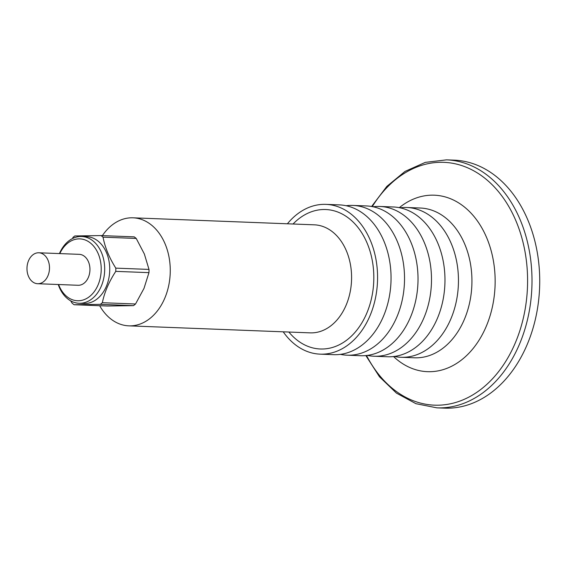 <?xml version="1.0" encoding="UTF-8"?>
<svg xmlns="http://www.w3.org/2000/svg" width="568" height="568" viewBox="0 0 568 568"><rect width="100%" height="100%" fill="white"/><g stroke="black" fill="none" stroke-linecap="round" stroke-linejoin="round"><path stroke-width="0.85" d="M102.375 235.635A54.059 39.32 92.2 0 1 133.011 217.814A54.059 39.32 92.2 0 1 165.281 244.325A54.059 39.32 92.2 0 1 164.308 299.265A54.059 39.32 92.2 0 1 128.829 325.847A54.059 39.32 92.2 0 1 99.67 305.719M74.103 304.732L107.281 306.01L133.473 305.641L100.295 304.356L74.103 304.732A38.823 28.237 92.2 0 1 72.086 303.142L70.688 300.841M100.295 304.356A38.823 28.237 92.2 0 0 101.331 303.56A38.823 28.237 92.2 0 0 102.346 302.709L135.532 303.994L143.995 288.388L148.958 272.647A38.823 28.237 92.2 0 0 148.993 269.417L115.808 268.139A38.823 28.237 92.2 0 1 115.773 271.369L148.958 272.647M135.532 303.994A38.823 28.237 92.2 0 1 133.473 305.641M436.906 407.845L444.623 408.144A124.087 90.248 -87.8 0 0 539.6 287.635A124.087 90.248 -87.8 0 0 454.208 160.155L446.498 159.856A124.087 90.248 92.2 0 1 520.558 220.711A124.087 90.248 92.2 0 1 518.335 346.821A124.087 90.248 92.2 0 1 436.906 407.845L415.954 403.692L396.464 393.127L379.481 376.783L365.842 355.568M59.441 253.576A33.42 24.303 92.2 0 1 81.657 236.487A33.42 24.303 92.2 0 1 104.058 261.514A33.42 24.303 92.2 0 1 92.222 298.633A33.42 24.303 92.2 0 1 79.073 303.269A33.42 24.303 92.2 0 1 58.241 284.511M81.657 236.487L86.712 236.679A33.42 24.303 92.2 0 1 109.113 261.713A33.42 24.303 92.2 0 1 97.277 298.825A33.42 24.303 92.2 0 1 84.128 303.468L79.073 303.269M136.228 238.446L103.042 237.168A38.823 28.237 92.2 0 0 101.026 235.578L134.204 236.863A38.823 28.237 92.2 0 1 136.228 238.446L144.357 254.002L148.993 269.417M37.637 283.716L78.086 285.278A15.478 11.261 -87.8 0 0 89.936 270.247A15.478 11.261 -87.8 0 0 79.279 254.343L38.837 252.781A15.478 11.261 -87.8 0 0 28.677 260.392A15.478 11.261 -87.8 0 0 28.4 276.126A15.478 11.261 -87.8 0 0 37.637 283.716A15.478 11.261 -87.8 0 0 49.487 268.685A15.478 11.261 -87.8 0 0 38.837 252.781M59.796 253.591A30.963 22.521 92.2 0 1 95.147 248.124A30.963 22.521 92.2 0 1 89.666 296.453A30.963 22.521 92.2 0 1 58.596 284.525M102.346 302.709C104.498 292.222 108.971 281.771 115.773 271.369M103.042 237.168C105.002 247.428 109.255 257.751 115.808 268.139M101.026 235.578L74.834 235.954A38.823 28.237 92.2 0 0 72.782 237.601M283.219 331.818A74.948 54.507 -87.8 0 0 320.132 354.148A74.948 54.507 -87.8 0 0 377.5 281.366A74.948 54.507 -87.8 0 0 325.925 204.374A74.948 54.507 -87.8 0 0 287.394 223.785M320.132 354.148L333.615 354.673A74.948 54.507 -87.8 0 0 390.976 281.891A74.948 54.507 -87.8 0 0 339.408 204.892L325.925 204.374M340.374 354.354A74.948 54.507 -87.8 0 0 347.098 355.192A74.948 54.507 -87.8 0 0 404.459 282.41A74.948 54.507 -87.8 0 0 352.891 205.417A74.948 54.507 -87.8 0 0 346.125 205.73M347.098 355.192L360.581 355.717A74.948 54.507 -87.8 0 0 417.941 282.935A74.948 54.507 -87.8 0 0 366.367 205.935L352.891 205.417M367.34 355.398A74.948 54.507 -87.8 0 0 374.056 356.235A74.948 54.507 -87.8 0 0 431.424 283.453A74.948 54.507 -87.8 0 0 379.85 206.461A74.948 54.507 -87.8 0 0 373.091 206.773M374.056 356.235L387.539 356.761A74.948 54.507 -87.8 0 0 444.9 283.972A74.948 54.507 -87.8 0 0 393.333 206.979L379.85 206.461M394.306 356.441A74.948 54.507 -87.8 0 0 401.022 357.279A74.948 54.507 -87.8 0 0 458.383 284.497A74.948 54.507 -87.8 0 0 406.816 207.498A74.948 54.507 -87.8 0 0 400.05 207.817M401.022 357.279L414.505 357.797A74.948 54.507 -87.8 0 0 471.866 285.015A74.948 54.507 -87.8 0 0 420.292 208.023L406.816 207.498M393.532 356.534A88.31 64.227 -87.8 0 0 473.733 347.73A88.31 64.227 -87.8 0 0 487.003 238.503A88.31 64.227 -87.8 0 0 399.29 207.661M133.011 217.814L314.331 224.829A54.059 39.32 92.2 0 1 346.601 251.34A54.059 39.32 92.2 0 1 345.635 306.28A54.059 39.32 92.2 0 1 310.156 332.862L128.829 325.847M293.045 224.005A69.786 50.758 92.2 0 1 367.382 243.757A69.786 50.758 92.2 0 1 354.609 332.798A69.786 50.758 92.2 0 1 288.871 332.039M372.288 206.61A121.502 88.367 92.2 0 1 516.383 221.932A121.502 88.367 92.2 0 1 485.981 385.154A121.502 88.367 92.2 0 1 366.53 355.497M371.614 206.489L386.844 186.389L405.041 171.408L425.29 162.377L446.498 159.856"/></g></svg>

